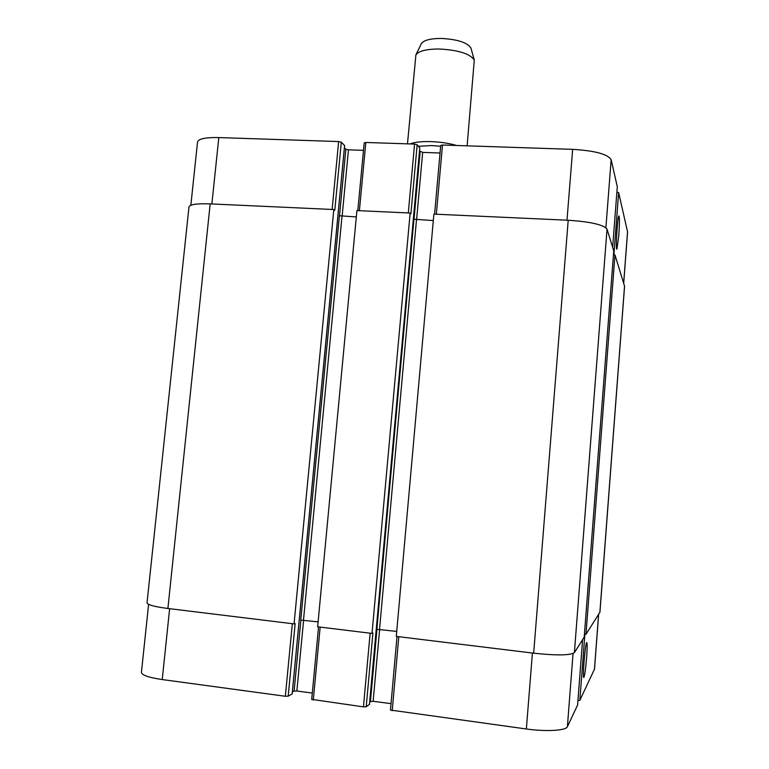 <?xml version="1.0" encoding="UTF-8"?>
<svg xmlns="http://www.w3.org/2000/svg" width="769" height="769" viewBox="0 0 769 769"><rect width="100%" height="100%" fill="white"/><g stroke="black" fill="none" stroke-linecap="round" stroke-linejoin="round"><path stroke-width="1.15" d="M418.394 146.273L431.649 145.562L440.637 146.273M410.088 143.938C414.453 142.15 421.402 141.371 430.948 141.611C440.608 141.996 449.163 143.284 456.623 145.485M407.474 143.851L415.904 54.859C418.711 50.985 426.487 49.043 439.253 49.005C458.43 50.062 470.109 53.753 474.29 60.069L467.119 145.831M421.191 43.948L421.364 43.593C423.786 40.209 430.409 38.498 441.204 38.45C457.42 39.325 467.331 42.506 470.916 48.014L471.032 48.399M586.622 657.505C585.68 668.799 584.757 675.432 583.863 677.383C582.239 679.498 585.257 642.74 586.718 642.519C587.333 642.865 587.305 647.863 586.622 657.505M618.785 235.718L616.921 249.118C615.402 251.261 617.488 216.262 618.91 215.906C619.631 217.012 619.593 223.616 618.785 235.718M577.942 700.492L579.826 700.367L594.504 669.117L598.647 614.287M390.517 710.056L526.352 728.993C546.365 731.8 566.128 730.617 567.397 726.715L577.586 705.048M369.697 701.895L373.148 701.261L391.027 703.664M311.801 699.377L363.449 706.874L366.217 706.759L369.447 704.375M292.374 692.023L294.104 691.081L296.863 690.995L312.301 693.071M148.609 604.376L141.419 672.337C141.756 675.144 148.696 677.556 162.24 679.556L285.347 696.272L288.192 696.176L292.153 693.907M616.892 192.096L618.651 192.606L627.581 231.94L623.697 283.252M190.847 205.246L197.537 141.967C198.489 138.785 205.583 137.324 218.809 137.574L338.648 141.554L341.311 142.207L344.599 145.562M344.425 147.783L345.867 149.196L348.463 149.82L363.487 150.34M364.266 142.967L365.823 142.467L414.558 144.082L417.163 144.735L419.759 148.1M419.518 151.012L422.662 152.397L440.041 153.002M440.762 145.524L442.492 145.014L572.655 149.349C594.908 150.705 607.741 154.156 611.153 159.712L617.296 186.723M584.43 634.137L585.978 634.319L599.945 612.162L624.572 286.251L614.969 254.885L613.46 254.808M568.214 220.251L433.889 214.109L396.285 636.396L533.667 653.189C556.641 655.621 570.223 655.438 574.395 652.621L584.209 637.116L613.749 250.934L607.039 229.143C603.54 224.721 590.592 221.76 568.214 220.251L533.667 653.189M433.312 220.559L413.933 219.232L376.858 629.321L396.727 631.407M417.163 144.735L410.906 213.763L410.146 213.023L356.922 210.591L317.645 626.783L372.013 633.435L372.907 632.993L366.217 706.759M356.316 216.954L339.389 215.743L300.756 620.083L318.106 621.871M341.311 142.207L334.784 210.273L333.823 209.533L210.177 203.881C196.922 203.429 189.856 204.429 188.982 206.899L147.033 602.829C147.456 604.828 154.415 606.712 167.902 608.481L294.056 623.899L295.161 623.496L288.192 696.176M372.013 633.435L410.146 213.023M294.056 623.899L333.823 209.533M585.978 634.319L614.969 254.885M623.659 283.127L627.552 231.632M211.879 203.958L218.809 137.574M332.121 209.456L338.648 141.554M342.128 216.291L348.463 149.82M339.504 215.82L345.867 149.196M359.392 210.706L365.823 142.467M408.31 212.946L414.558 144.082M416.587 219.78L422.662 152.397M414.03 219.3L420.134 151.772M436.34 214.224L442.492 145.014M566.993 220.194L572.655 149.349M605.905 227.711L611.153 159.712M612.653 247.358L617.305 186.665L612.653 247.368M613.893 254.827L618.651 192.606M598.599 614.373L594.437 669.366M169.632 608.692L162.24 679.556M292.326 623.688L285.347 696.272M300.89 620.045L294.104 691.081M303.62 620.112L296.863 690.995M320.164 627.091L313.291 700.069M370.139 633.204L363.449 706.874M376.964 629.282L370.456 701.357M379.636 629.33L373.148 701.261M398.794 636.703L392.209 710.777M532.417 653.035L526.352 728.993M573.049 653.525L567.397 726.715M577.596 705.077L582.604 639.654L577.586 705.106M584.882 634.194L579.826 700.367M574.395 652.621L607.039 229.143M379.54 629.321L416.49 219.771M369.437 704.462L419.768 147.994M303.495 620.093L342.003 216.281M292.143 694.013L344.608 145.447M167.902 608.481L210.177 203.881M599.878 612.335L624.543 286.01M421.364 43.593L415.904 54.859M470.916 48.014L474.29 60.069M364.198 142.813L357.806 210.629M440.724 145.399L434.6 214.147M318.549 626.898L311.695 699.502M397.006 636.482L390.45 710.152M369.466 704.423L419.787 148.052M292.182 693.965L344.637 145.514"/></g></svg>
